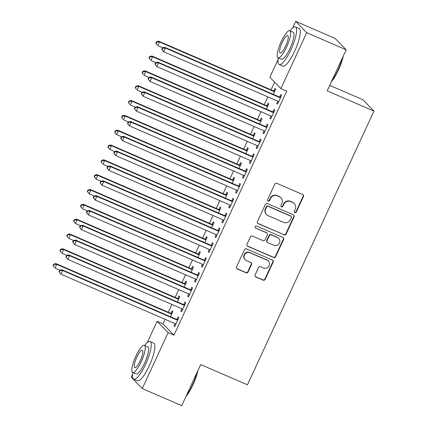 <?xml version="1.0" encoding="UTF-8"?>
<svg xmlns="http://www.w3.org/2000/svg" width="427" height="427" viewBox="0 0 427 427"><rect width="100%" height="100%" fill="white"/><g stroke="black" fill="none" stroke-linecap="round" stroke-linejoin="round"><path stroke-width="0.64" d="M294.827 212.614A1.126 1.089 135.8 0 0 296.301 212.032L303.448 196.564A1.612 1.553 135.8 0 0 302.684 194.488L276.867 183.311A1.612 1.553 135.8 0 0 274.764 184.144L267.617 199.606A1.126 1.089 135.8 0 0 268.151 201.064A1.126 1.089 135.8 0 0 269.624 200.476L270.547 198.475A5.156 4.975 135.8 0 1 277.288 195.806L279.439 196.74A5.156 4.975 135.8 0 1 281.879 203.385L280.955 205.382A1.126 1.089 135.8 0 0 281.489 206.839A1.126 1.089 135.8 0 0 282.962 206.252L283.886 204.25A5.156 4.975 135.8 0 1 290.627 201.581L292.778 202.515A5.156 4.975 135.8 0 1 295.217 209.161L294.294 211.162A1.126 1.089 135.8 0 0 294.827 212.614M294.352 212.214A1.126 1.089 135.8 0 0 296.002 211.723L303.149 196.26A1.612 1.553 135.8 0 0 303.005 194.68M267.676 200.658A1.126 1.089 135.8 0 0 269.325 200.172L270.248 198.171L270.547 198.475M281.014 206.438A1.126 1.089 135.8 0 0 282.663 205.947L283.587 203.946L283.886 204.25M255.1 274.929A1.612 1.553 135.8 0 0 255.864 277.006L263.107 280.144A1.612 1.553 135.8 0 0 265.215 279.311L273.147 262.135A1.612 1.553 135.8 0 0 272.389 260.059L246.571 248.877A1.612 1.553 135.8 0 0 244.463 249.71L236.526 266.886A1.612 1.553 135.8 0 0 237.289 268.962L246.037 272.752A1.612 1.553 135.8 0 0 248.146 271.919L251.54 264.569A1.612 1.553 135.8 0 0 250.782 262.493L246.443 260.614A4.307 4.158 135.8 0 1 244.81 254.353A4.307 4.158 135.8 0 1 250.041 252.827L267.035 260.187A4.307 4.158 135.8 0 1 268.663 266.443A4.307 4.158 135.8 0 1 263.438 267.975L260.603 266.747A1.612 1.553 135.8 0 0 258.495 267.58L255.1 274.929M165.041 319.279L162.933 323.853L173.954 335.195L286.731 91.127L280.886 88.597L269.864 77.25L278.052 59.534M173.954 335.195L168.11 332.665L142.282 388.565L131.26 377.222L132.664 374.18M292.655 27.931L295.692 21.35L335.142 38.435L346.169 49.778L327.189 90.85L373.945 111.1L247.468 384.828L200.711 364.578L181.731 405.65L142.282 388.565M346.169 49.778L306.719 32.692L280.886 88.597M284.019 234.877A1.612 1.553 135.8 0 0 286.127 234.044L294.064 216.868A1.612 1.553 135.8 0 0 293.301 214.792L267.489 203.615A1.612 1.553 135.8 0 0 265.38 204.448L257.444 221.624A1.612 1.553 135.8 0 0 258.207 223.7L283.725 234.572A1.612 1.553 135.8 0 0 285.828 233.74L293.765 216.564A1.612 1.553 135.8 0 0 293.627 214.984M283.608 239.504L275.671 256.675A1.612 1.553 135.8 0 1 273.563 257.513L247.745 246.331A1.612 1.553 135.8 0 1 246.987 244.255L250.382 236.905A1.612 1.553 135.8 0 1 252.49 236.072L262.957 240.604A1.612 1.553 135.8 0 0 265.066 239.771L267.318 234.893A1.612 1.553 135.8 0 0 266.555 232.816L255.656 228.098A1.126 1.089 135.8 0 1 255.229 226.459A1.126 1.089 135.8 0 1 256.6 226.059L282.845 237.428A1.612 1.553 135.8 0 1 283.608 239.504L283.309 239.195L275.372 256.371L275.671 256.675M373.945 111.1L362.923 99.758L329.719 85.379M181.875 308.774L180.851 311L181.592 311.769L185.702 302.871L184.96 302.102L183.85 304.504M177.349 301.921L179.746 296.738L178.998 295.975L177.894 298.372M195.582 279.119L194.552 281.345L195.299 282.114L199.409 273.216L198.662 272.447L197.552 274.849M191.056 272.266L193.447 267.083L192.705 266.315L191.595 268.716M209.283 249.464L208.253 251.69L209 252.453L213.11 243.561L212.363 242.792L211.258 245.194M204.757 242.611L207.154 237.428L206.406 236.659L205.296 239.061M222.985 219.809L221.96 222.035L222.702 222.798L226.812 213.906L226.07 213.137L224.96 215.539M218.459 212.956L220.855 207.773L220.108 207.004L219.003 209.406M236.686 190.154L235.661 192.38L236.403 193.143L240.518 184.245L239.771 183.482L238.661 185.878M232.16 183.3L234.556 178.118L233.815 177.349L232.704 179.751M250.393 160.499L249.363 162.719L250.11 163.488L254.22 154.59L253.473 153.827L252.368 156.223M245.867 153.645L248.258 148.457L247.516 147.694L246.406 150.096M264.094 130.838L263.064 133.064L263.811 133.832L267.921 124.935L267.179 124.166L266.069 126.568M259.568 123.985L261.964 118.802L261.217 118.039L260.107 120.435M277.796 101.183L276.771 103.409L277.513 104.177L281.628 95.28L280.881 94.511L279.77 96.913M273.269 94.33L275.666 89.147L274.924 88.384L273.814 90.78M274.614 82.144L271.065 89.825M267.814 96.86L264.217 104.652M260.966 111.687L257.364 119.48M254.113 126.52L250.51 134.308M247.26 141.348L243.662 149.14M240.412 156.175L236.809 163.968M233.558 171.003L229.956 178.796M226.705 185.83L223.107 193.623M219.857 200.658L216.254 208.451M213.004 215.486L209.401 223.278M206.15 230.313L202.553 238.106M199.302 245.141L195.699 252.933M192.449 259.968L188.851 267.761M185.596 274.796L181.998 282.589M178.748 289.623L175.145 297.416M171.894 304.451L168.297 312.244M266.421 109.157L268.813 103.974L268.071 103.211L266.96 105.608M270.948 116.011L269.917 118.236L270.665 119.005L274.774 110.107L274.027 109.339L272.922 111.741M252.715 138.818L255.111 133.63L254.369 132.866L253.259 135.263M257.241 145.671L256.216 147.891L256.958 148.66L261.073 139.762L260.326 138.999L259.216 141.396M239.013 168.473L241.41 163.29L240.663 162.522L239.552 164.923M243.539 175.326L242.515 177.552L243.257 178.315L247.366 169.418L246.625 168.654L245.514 171.051M225.312 198.128L227.708 192.945L226.961 192.177L225.851 194.579M229.838 204.981L228.808 207.207L229.555 207.97L233.665 199.073L232.918 198.309L231.813 200.711M211.605 227.783L214.002 222.6L213.26 221.832L212.15 224.234M216.137 234.636L215.107 236.862L215.848 237.625L219.964 228.733L219.216 227.965L218.106 230.367M197.904 257.438L200.3 252.256L199.553 251.487L198.448 253.889M202.43 264.292L201.405 266.517L202.147 267.286L206.257 258.388L205.515 257.62L204.405 260.022M184.202 287.093L186.599 281.911L185.852 281.147L184.742 283.544M188.729 293.947L187.699 296.173L188.446 296.941L192.556 288.044L191.808 287.275L190.704 289.677M170.501 316.749L172.892 311.566L172.15 310.803L171.04 313.199M175.027 323.602L173.997 325.828L174.744 326.596L178.854 317.699L178.107 316.93L176.997 319.332M147.262 342.577L157.088 321.317L168.11 332.665M295.692 21.35L306.719 32.692M162.933 323.853L157.088 321.317M276.771 103.409L277.683 103.804M269.917 118.236L270.835 118.637M263.064 133.064L263.982 133.464M256.216 147.891L257.129 148.292M249.363 162.719L250.281 163.119M242.515 177.552L243.427 177.947M235.661 192.38L236.574 192.774M228.808 207.207L229.726 207.602M221.96 222.035L222.873 222.43M215.107 236.862L216.019 237.257M208.253 251.69L209.171 252.085M201.405 266.517L202.318 266.912M194.552 281.345L195.47 281.74M187.699 296.173L188.617 296.568M180.851 311L181.763 311.4M173.997 325.828L174.915 326.228M294.326 203.578L294.027 203.273A5.156 4.975 135.8 0 0 292.479 202.206L292.778 202.515M283.587 203.946A5.156 4.975 135.8 0 1 290.328 201.277L292.479 202.206M280.987 197.802L280.688 197.498A5.156 4.975 135.8 0 0 279.141 196.431L279.439 196.74M270.248 198.171A5.156 4.975 135.8 0 1 276.99 195.502L279.141 196.431M257.582 223.204A1.612 1.553 135.8 0 0 257.908 223.39L283.725 234.572M291.315 217.599A1.126 1.089 135.8 0 0 290.782 216.147L268.124 206.332A1.126 1.089 135.8 0 0 266.645 206.919L265.674 209.027A5.156 4.975 135.8 0 0 268.108 215.672L283.597 222.382A5.156 4.975 135.8 0 0 290.339 219.713L291.315 217.599M291.118 216.382L290.824 216.073A1.126 1.089 135.8 0 0 290.483 215.843L290.782 216.147M266.565 214.61L266.267 214.301A5.156 4.975 135.8 0 1 265.375 208.723L266.352 206.609A1.126 1.089 135.8 0 1 267.825 206.027L290.483 215.843M247.126 245.835A1.612 1.553 135.8 0 0 247.452 246.027L273.264 257.203A1.612 1.553 135.8 0 0 275.372 256.371M267.04 233.147L266.742 232.843A1.612 1.553 135.8 0 0 266.261 232.512L255.656 228.098M273.824 245.311A4.307 4.158 135.8 0 0 278.714 238.41A4.307 4.158 135.8 0 0 277.422 237.524L271.433 234.93A1.612 1.553 135.8 0 0 269.325 235.763L267.072 240.641A1.612 1.553 135.8 0 0 267.836 242.717L273.824 245.311M278.714 238.41L278.415 238.106A4.307 4.158 135.8 0 0 277.123 237.215L277.422 237.524M267.35 242.381L267.056 242.077A1.612 1.553 135.8 0 1 266.774 240.332L269.026 235.458A1.612 1.553 135.8 0 1 271.134 234.62L277.123 237.215M283.309 239.195A1.612 1.553 135.8 0 0 283.165 237.615M268.327 261.078L268.028 260.769A4.307 4.158 135.8 0 0 266.736 259.878L267.035 260.187M245.151 259.723L244.852 259.413A4.307 4.158 135.8 0 1 249.742 252.517L266.736 259.878M236.67 268.466A1.612 1.553 135.8 0 0 236.99 268.658L245.738 272.447A1.612 1.553 135.8 0 0 247.847 271.609L251.241 264.26A1.612 1.553 135.8 0 0 251.103 262.68M255.245 276.509A1.612 1.553 135.8 0 0 255.565 276.701L262.808 279.834A1.612 1.553 135.8 0 0 264.916 279.002L272.848 261.826A1.612 1.553 135.8 0 0 272.709 260.246M274.903 90.802L273.558 90.775A1.639 1.585 -44.2 0 1 272.965 90.647L158.7 41.163L159.447 41.931L157.734 45.636L162.66 47.771M274.556 91.549L274.305 91.543A1.639 1.585 -44.2 0 1 273.707 91.415L159.447 41.931L156.81 41.99L156.512 41.681L155.828 43.164L156.127 43.474L156.81 41.99M156.127 43.474L156.992 44.872L155.828 43.164M156.512 41.681L158.7 41.163M279.669 97.543L278.922 96.78L164.662 47.296L165.404 48.059L279.669 97.543A1.639 1.585 135.8 0 0 280.261 97.676L280.518 97.682M162.767 48.118L165.404 48.059L163.696 51.768L161.785 49.297L162.084 49.601L162.767 48.118L162.473 47.813L161.785 49.297M278.367 101.514L278.452 101.594A1.639 1.585 135.8 0 0 277.956 101.252L163.696 51.768L162.084 49.601M278.922 96.78A1.639 1.585 135.8 0 0 279.514 96.908L280.859 96.934M164.662 47.296L162.473 47.813M268.049 105.634L266.704 105.602A1.639 1.585 -44.2 0 1 266.112 105.474L151.852 55.99L152.594 56.759L150.88 60.463L155.807 62.598M267.708 106.376L267.451 106.371A1.639 1.585 -44.2 0 1 266.854 106.243L152.594 56.759L149.957 56.818L149.663 56.508L148.975 57.992L149.274 58.302L149.957 56.818M149.274 58.302L150.139 59.7L148.975 57.992M149.663 56.508L151.852 55.99M261.196 120.462L259.856 120.43A1.639 1.585 -44.2 0 1 259.258 120.302L144.999 70.818L145.746 71.587L144.032 75.291L148.954 77.426M260.854 121.204L260.598 121.199A1.639 1.585 -44.2 0 1 260.006 121.071L145.746 71.587L143.109 71.645L142.81 71.336L142.122 72.82L142.421 73.129L143.109 71.645M142.421 73.129L143.285 74.528L142.122 72.82M142.81 71.336L144.999 70.818M272.816 112.37L272.068 111.607L157.809 62.123L158.556 62.886L272.816 112.37A1.639 1.585 135.8 0 0 273.408 112.504L273.664 112.509M155.919 62.95L158.556 62.886L156.842 66.596L154.937 64.125L155.231 64.429L155.919 62.95L155.62 62.641L154.937 64.125M271.513 116.347L271.599 116.422A1.639 1.585 135.8 0 0 271.593 116.422A1.639 1.585 135.8 0 0 271.102 116.08L156.842 66.596L155.231 64.429M272.068 111.607A1.639 1.585 135.8 0 0 272.666 111.735L274.006 111.762M157.809 62.123L155.62 62.641M265.962 127.203L265.22 126.435L150.961 76.951L151.702 77.714L265.962 127.203A1.639 1.585 135.8 0 0 266.56 127.331L266.811 127.337M149.066 77.778L151.702 77.714L149.989 81.424L148.084 78.952L148.382 79.257L149.066 77.778L148.767 77.468L148.084 78.952M264.665 131.174L264.745 131.249A1.639 1.585 135.8 0 0 264.74 131.249A1.639 1.585 135.8 0 0 264.249 130.908L149.989 81.424L148.382 79.257M265.22 126.435A1.639 1.585 135.8 0 0 265.813 126.563L267.158 126.589M150.961 76.951L148.767 77.468M343.303 55.98A20.021 4.846 113.4 0 1 338.419 70.039A20.021 4.846 113.4 0 1 331.347 81.851M331.864 80.735A20.512 4.964 -66.6 0 0 338.072 69.943A20.512 4.964 -66.6 0 0 342.625 57.448M278.265 57.917A20.512 4.964 -66.6 0 0 279.146 64.557A20.512 4.964 -66.6 0 0 291.022 49.564A20.512 4.964 -66.6 0 0 295.452 26.912A20.512 4.964 -66.6 0 0 290.008 30.813M279.146 64.557L282.797 66.142A20.512 4.964 -66.6 0 0 294.673 51.149A20.512 4.964 -66.6 0 0 299.103 28.492L295.452 26.912M289.805 30.728L293.168 32.18A14.769 3.576 113.4 0 1 289.981 48.491A14.769 3.576 113.4 0 1 281.43 59.289L278.068 57.832A14.769 3.576 -66.6 0 0 286.618 47.039A14.769 3.576 -66.6 0 0 289.805 30.728A14.769 3.576 -66.6 0 0 281.254 41.52A14.769 3.576 -66.6 0 0 278.068 57.832M285.663 46.057A9.517 2.306 -66.6 0 0 287.718 35.542A9.517 2.306 -66.6 0 0 282.21 42.503A9.517 2.306 -66.6 0 0 280.155 53.012A9.517 2.306 -66.6 0 0 285.663 46.057M197.914 370.625A20.021 4.846 113.4 0 1 193.031 384.69A20.021 4.846 113.4 0 1 185.958 396.502M186.476 395.386A20.512 4.964 -66.6 0 0 192.684 384.594A20.512 4.964 -66.6 0 0 197.237 372.093M132.877 372.568A20.512 4.964 -66.6 0 0 133.758 379.208A20.512 4.964 -66.6 0 0 145.634 364.215A20.512 4.964 -66.6 0 0 150.064 341.557A20.512 4.964 -66.6 0 0 144.62 345.459M133.758 379.208L137.409 380.788A20.512 4.964 -66.6 0 0 149.285 365.8A20.512 4.964 -66.6 0 0 153.715 343.143L150.064 341.557M144.417 345.374L147.779 346.831A14.769 3.576 113.4 0 1 144.593 363.142A14.769 3.576 113.4 0 1 136.042 373.935L132.68 372.483A14.769 3.576 -66.6 0 0 141.23 361.685A14.769 3.576 -66.6 0 0 144.417 345.374A14.769 3.576 -66.6 0 0 135.866 356.171A14.769 3.576 -66.6 0 0 132.68 372.483M140.275 360.708A9.517 2.306 -66.6 0 0 142.33 350.193A9.517 2.306 -66.6 0 0 136.821 357.148A9.517 2.306 -66.6 0 0 134.767 367.663A9.517 2.306 -66.6 0 0 140.275 360.708M254.348 135.29L253.003 135.258A1.639 1.585 -44.2 0 1 252.41 135.129L138.145 85.646L138.892 86.414L137.179 90.118L142.106 92.253M254.001 136.032L253.75 136.026A1.639 1.585 -44.2 0 1 253.152 135.898L138.892 86.414L136.256 86.473L135.957 86.169L135.274 87.647L135.572 87.957L136.256 86.473M135.572 87.957L136.437 89.355L135.274 87.647M135.957 86.169L138.145 85.646M247.495 150.117L246.149 150.09A1.639 1.585 -44.2 0 1 245.557 149.957L131.297 100.473L132.039 101.242L130.326 104.946L135.252 107.081M247.153 150.859L246.897 150.854A1.639 1.585 -44.2 0 1 246.299 150.726L132.039 101.242L129.402 101.3L129.109 100.996L128.42 102.475L128.719 102.784L129.402 101.3M128.719 102.784L129.584 104.183L128.42 102.475M129.109 100.996L131.297 100.473M259.114 142.031L258.367 141.262L144.107 91.778L144.849 92.547L259.114 142.031A1.639 1.585 135.8 0 0 259.707 142.159L259.963 142.164M142.212 92.606L144.849 92.547L143.141 96.251L141.23 93.78L141.529 94.089L142.212 92.606L141.919 92.296L141.23 93.78M258.068 146.258L257.897 146.082A1.639 1.585 135.8 0 0 257.401 145.735L143.141 96.251L141.529 94.089M258.367 141.262A1.639 1.585 135.8 0 0 258.959 141.39L260.305 141.417M144.107 91.778L141.919 92.296M252.261 156.858L251.514 156.09L137.254 106.606L138.001 107.374L252.261 156.858A1.639 1.585 135.8 0 0 252.853 156.987L253.11 156.992M135.364 107.433L138.001 107.374L136.288 111.079L134.382 108.607L134.676 108.917L135.364 107.433L135.065 107.124L134.382 108.607M250.964 160.83L251.044 160.91A1.639 1.585 135.8 0 0 250.548 160.563L136.288 111.079L134.676 108.917M251.514 156.09A1.639 1.585 135.8 0 0 252.111 156.218L253.457 156.25M137.254 106.606L135.065 107.124M240.641 164.945L239.301 164.918A1.639 1.585 -44.2 0 1 238.704 164.785L124.444 115.301L125.191 116.069L123.478 119.773L128.404 121.908M240.3 165.687L240.043 165.681A1.639 1.585 -44.2 0 1 239.451 165.553L125.191 116.069L122.554 116.128L122.255 115.824L121.572 117.302L121.866 117.612L122.554 116.128M121.866 117.612L122.73 119.01L121.572 117.302M122.255 115.824L124.444 115.301M245.408 171.686L244.666 170.917L130.406 121.433L131.148 122.202L245.408 171.686A1.639 1.585 135.8 0 0 246.005 171.814L246.256 171.819M128.511 122.261L131.148 122.202L129.434 125.906L127.529 123.435L127.828 123.745L128.511 122.261L128.212 121.951L127.529 123.435M244.367 175.913L244.191 175.737A1.639 1.585 135.8 0 0 243.694 175.39L129.434 125.906L127.828 123.745M244.666 170.917A1.639 1.585 135.8 0 0 245.258 171.046L246.603 171.078M130.406 121.433L128.212 121.951M233.793 179.772L232.448 179.746A1.639 1.585 -44.2 0 1 231.856 179.618L117.596 130.128L118.338 130.897L116.624 134.606L121.551 136.736M233.446 180.514L233.195 180.509A1.639 1.585 -44.2 0 1 232.598 180.381L118.338 130.897L115.701 130.956L115.402 130.651L114.719 132.135L115.018 132.439L115.701 130.956M115.018 132.439L116.624 134.606L114.719 132.135M115.402 130.651L117.596 130.128M238.56 186.514L237.812 185.745L123.552 136.261L124.3 137.03L238.56 186.514A1.639 1.585 135.8 0 0 239.152 186.642L239.408 186.647M121.663 137.088L124.3 137.03L122.586 140.734L120.676 138.263L120.974 138.572L121.663 137.088L121.364 136.779L120.676 138.263M237.257 190.485L237.343 190.565A1.639 1.585 135.8 0 0 236.846 190.218L122.586 140.734L120.974 138.572M237.812 185.745A1.639 1.585 135.8 0 0 238.41 185.873L239.75 185.905M123.552 136.261L121.364 136.779M226.94 194.6L225.595 194.573A1.639 1.585 -44.2 0 1 225.002 194.445L110.742 144.961L111.484 145.724L109.776 149.434L114.698 151.564M226.598 195.342L226.342 195.336A1.639 1.585 -44.2 0 1 225.75 195.208L111.484 145.724L108.848 145.783L108.554 145.479L107.866 146.963L108.164 147.267L108.848 145.783M108.164 147.267L109.776 149.434L107.866 146.963M108.554 145.479L110.742 144.961M231.706 201.341L230.959 200.573L116.699 151.089L117.446 151.857L231.706 201.341A1.639 1.585 135.8 0 0 232.299 201.469L232.555 201.475M114.81 151.916L117.446 151.857L115.733 155.561L113.828 153.09L114.121 153.4L114.81 151.916L114.511 151.612L113.828 153.09M230.409 205.312L230.489 205.392A1.639 1.585 135.8 0 0 229.993 205.045L115.733 155.561L114.121 153.4M230.959 200.573A1.639 1.585 135.8 0 0 231.557 200.706L232.902 200.733M116.699 151.089L114.511 151.612M220.086 209.427L218.747 209.401A1.639 1.585 -44.2 0 1 218.149 209.273L103.889 159.789L104.636 160.552L102.923 164.262L107.85 166.391M219.745 210.169L219.489 210.164A1.639 1.585 -44.2 0 1 218.896 210.036L104.636 160.552L102 160.611L101.701 160.306L101.018 161.79L101.311 162.095L102 160.611M101.311 162.095L102.176 163.493L101.018 161.79M101.701 160.306L103.889 159.789M224.853 216.169L224.111 215.4L109.851 165.916L110.593 166.685L224.853 216.169A1.639 1.585 135.8 0 0 225.451 216.297L225.707 216.302M107.956 166.743L110.593 166.685L108.88 170.389L106.974 167.918L107.273 168.227L107.956 166.743L107.657 166.439L106.974 167.918M223.556 220.14L223.636 220.22A1.639 1.585 135.8 0 0 223.636 220.215A1.639 1.585 135.8 0 0 223.14 219.878L108.88 170.389L107.273 168.227M224.111 215.4A1.639 1.585 135.8 0 0 224.703 215.534L226.048 215.56M109.851 165.916L107.657 166.439M213.238 224.255L211.893 224.228A1.639 1.585 -44.2 0 1 211.301 224.1L97.041 174.616L97.783 175.38L96.07 179.089L100.996 181.219M212.892 225.002L212.641 224.997A1.639 1.585 -44.2 0 1 212.043 224.864L97.783 175.38L95.146 175.438L94.847 175.134L94.164 176.618L94.463 176.922L95.146 175.438M94.463 176.922L96.07 179.089L94.164 176.618M94.847 175.134L97.041 174.616M218.005 230.996L217.258 230.228L102.998 180.744L103.745 181.512L218.005 230.996A1.639 1.585 135.8 0 0 218.597 231.124L218.854 231.13M101.108 181.571L103.745 181.512L102.032 185.222L100.121 182.751L100.42 183.055L101.108 181.571L100.809 181.267L100.121 182.751M216.702 234.967L216.788 235.047A1.639 1.585 135.8 0 0 216.292 234.706L102.032 185.222L100.42 183.055M217.258 230.228A1.639 1.585 135.8 0 0 217.855 230.361L219.195 230.388M102.998 180.744L100.809 181.267M206.385 239.083L205.04 239.056A1.639 1.585 -44.2 0 1 204.448 238.928L90.188 189.444L90.93 190.207L89.222 193.917L94.143 196.046M206.044 239.83L205.787 239.825A1.639 1.585 -44.2 0 1 205.195 239.691L90.93 190.207L88.293 190.266L87.999 189.962L87.311 191.445L87.61 191.75L88.293 190.266M87.61 191.75L89.222 193.917L87.311 191.445M87.999 189.962L90.188 189.444M211.151 245.824L210.404 245.061L96.144 195.571L96.892 196.34L211.151 245.824A1.639 1.585 135.8 0 0 211.744 245.952L212 245.957M94.255 196.399L96.892 196.34L95.178 200.049L93.273 197.578L93.572 197.882L94.255 196.399L93.956 196.094L93.273 197.578M209.854 249.795L209.935 249.875A1.639 1.585 135.8 0 0 209.438 249.533L95.178 200.049L93.572 197.882M210.404 245.061A1.639 1.585 135.8 0 0 211.002 245.189L212.347 245.215M96.144 195.571L93.956 196.094M199.537 253.91L198.192 253.884A1.639 1.585 -44.2 0 1 197.594 253.755L83.334 204.271L84.082 205.035L82.368 208.744L87.295 210.879M199.19 254.657L198.934 254.652A1.639 1.585 -44.2 0 1 198.341 254.519L84.082 205.035L81.445 205.099L81.146 204.789L80.463 206.273L80.756 206.577L81.445 205.099M80.756 206.577L81.621 207.976L80.463 206.273M81.146 204.789L83.334 204.271M204.298 260.651L203.556 259.888L89.296 210.404L90.038 211.168L204.298 260.651A1.639 1.585 135.8 0 0 204.896 260.78L205.152 260.785M87.402 211.226L90.038 211.168L88.325 214.877L86.419 212.406L86.718 212.71L87.402 211.226L87.103 210.922L86.419 212.406M203.257 264.884L203.081 264.703A1.639 1.585 135.8 0 0 203.081 264.697A1.639 1.585 135.8 0 0 202.585 264.361L88.325 214.877L86.718 212.71M203.556 259.888A1.639 1.585 135.8 0 0 204.149 260.016L205.494 260.043M203.257 264.889L203.001 264.623M89.296 210.404L87.103 210.922M192.684 268.738L191.339 268.711A1.639 1.585 -44.2 0 1 190.746 268.583L76.486 219.099L77.228 219.862L75.515 223.572L80.441 225.707M192.337 269.485L192.086 269.48A1.639 1.585 -44.2 0 1 191.488 269.352L77.228 219.862L74.592 219.926L74.293 219.617L73.609 221.101L73.908 221.405L74.592 219.926M73.908 221.405L75.515 223.572L73.609 221.101M74.293 219.617L76.486 219.099M197.45 275.479L196.703 274.716L82.443 225.232L83.19 225.995L197.45 275.479A1.639 1.585 135.8 0 0 198.043 275.607L198.299 275.612M80.554 226.054L83.19 225.995L81.477 229.705L79.566 227.233L79.865 227.538L80.554 226.054L80.255 225.75L79.566 227.233M196.148 279.45L196.233 279.53A1.639 1.585 135.8 0 0 195.737 279.189L81.477 229.705L79.865 227.538M196.703 274.716A1.639 1.585 135.8 0 0 197.301 274.844L198.64 274.871M82.443 225.232L80.255 225.75M185.83 283.565L184.491 283.539A1.639 1.585 -44.2 0 1 183.893 283.411L69.633 233.927L70.38 234.695L68.667 238.399L73.588 240.534M185.489 284.313L185.233 284.307A1.639 1.585 -44.2 0 1 184.64 284.179L70.38 234.695L67.744 234.754L67.445 234.444L66.756 235.928L67.055 236.238L67.744 234.754M67.055 236.238L67.92 237.631L66.756 235.928M67.445 234.444L69.633 233.927M190.597 290.307L189.855 289.543L75.59 240.059L76.337 240.823L190.597 290.307A1.639 1.585 135.8 0 0 191.195 290.44L191.445 290.445M73.7 240.881L76.337 240.823L74.624 244.532L72.718 242.061L73.017 242.365L73.7 240.881L73.401 240.577L72.718 242.061M189.3 294.278L189.38 294.358A1.639 1.585 135.8 0 0 188.883 294.016L74.624 244.532L73.017 242.365M189.855 289.543A1.639 1.585 135.8 0 0 190.447 289.671L191.792 289.698M75.59 240.059L73.401 240.577M178.982 298.398L177.637 298.366A1.639 1.585 -44.2 0 1 177.04 298.238L62.78 248.754L63.527 249.523L61.814 253.227L66.74 255.362M178.635 299.14L178.379 299.135A1.639 1.585 -44.2 0 1 177.787 299.007L63.527 249.523L60.89 249.581L60.591 249.272L59.908 250.756L60.202 251.065L60.89 249.581M60.202 251.065L61.066 252.464L59.908 250.756M60.591 249.272L62.78 248.754M183.743 305.134L183.002 304.371L68.742 254.887L69.484 255.65L183.743 305.134A1.639 1.585 135.8 0 0 184.341 305.268L184.597 305.273M66.847 255.714L69.484 255.65L67.77 259.36L65.865 256.889L66.164 257.193L66.847 255.714L66.548 255.405L65.865 256.889M182.446 309.111L182.526 309.185A1.639 1.585 135.8 0 0 182.03 308.844L67.77 259.36L66.164 257.193M183.002 304.371A1.639 1.585 135.8 0 0 183.594 304.499L184.939 304.526M68.742 254.887L66.548 255.405M172.129 313.226L170.784 313.194A1.639 1.585 -44.2 0 1 170.192 313.066L55.932 263.582L56.674 264.35L54.96 268.055L59.887 270.19M171.787 313.968L171.531 313.962A1.639 1.585 -44.2 0 1 170.933 313.834L56.674 264.35L54.037 264.409L53.738 264.099L53.055 265.583L53.354 265.893L54.037 264.409M53.354 265.893L54.218 267.291L53.055 265.583M53.738 264.099L55.932 263.582M176.895 319.967L176.148 319.199L61.888 269.715L62.636 270.478L176.895 319.967A1.639 1.585 135.8 0 0 177.488 320.095L177.744 320.101M59.999 270.542L62.636 270.478L60.922 274.187L59.011 271.716L59.31 272.02L59.999 270.542L59.7 270.232L59.011 271.716M175.593 323.938L175.678 324.013A1.639 1.585 135.8 0 0 175.673 324.013A1.639 1.585 135.8 0 0 175.182 323.671L60.922 274.187L59.31 272.02M176.148 319.199A1.639 1.585 135.8 0 0 176.746 319.327L178.086 319.353M61.888 269.715L59.7 270.232M296.002 211.723L296.301 212.032M269.325 200.172L269.624 200.476M282.663 205.947L282.962 206.252M290.328 201.277L290.627 201.581M276.99 195.502L277.288 195.806M303.149 196.26L303.448 196.564M257.908 223.39L258.207 223.7M293.765 216.564L294.064 216.868M285.828 233.74L286.127 234.044M267.825 206.027L268.124 206.332M266.352 206.609L266.645 206.919M265.375 208.723L265.674 209.027M273.264 257.203L273.563 257.513M247.452 246.027L247.745 246.331M266.261 232.512L266.555 232.816M271.134 234.62L271.433 234.93M269.026 235.458L269.325 235.763M266.774 240.332L267.072 240.641M249.742 252.517L250.041 252.827M251.241 264.26L251.54 264.569M247.847 271.609L248.146 271.919M245.738 272.447L246.037 272.752M236.99 268.658L237.289 268.962M272.848 261.826L273.147 262.135M264.916 279.002L265.215 279.311M262.808 279.834L263.107 280.144M255.565 276.701L255.864 277.006M273.558 90.775L274.305 91.543M272.965 90.647L273.707 91.415M280.261 97.676L279.514 96.908M266.704 105.602L267.451 106.371M266.112 105.474L266.854 106.243M259.856 120.43L260.598 121.199M259.258 120.302L260.006 121.071M273.408 112.504L272.666 111.735M266.56 127.331L265.813 126.563M253.003 135.258L253.75 136.026M252.41 135.129L253.152 135.898M246.149 150.09L246.897 150.854M245.557 149.957L246.299 150.726M259.707 142.159L258.959 141.39M252.853 156.987L252.111 156.218M239.301 164.918L240.043 165.681M238.704 164.785L239.451 165.553M246.005 171.814L245.258 171.046M232.448 179.746L233.195 180.509M231.856 179.618L232.598 180.381M239.152 186.642L238.41 185.873M225.595 194.573L226.342 195.336M225.002 194.445L225.75 195.208M232.299 201.469L231.557 200.706M218.747 209.401L219.489 210.164M218.149 209.273L218.896 210.036M225.451 216.297L224.703 215.534M211.893 224.228L212.641 224.997M211.301 224.1L212.043 224.864M218.597 231.124L217.855 230.361M205.04 239.056L205.787 239.825M204.448 238.928L205.195 239.691M211.744 245.952L211.002 245.189M198.192 253.884L198.934 254.652M197.594 253.755L198.341 254.519M204.896 260.78L204.149 260.016M191.339 268.711L192.086 269.48M190.746 268.583L191.488 269.352M198.043 275.607L197.301 274.844M184.491 283.539L185.233 284.307M183.893 283.411L184.64 284.179M191.195 290.44L190.447 289.671M177.637 298.366L178.379 299.135M177.04 298.238L177.787 299.007M184.341 305.268L183.594 304.499M170.784 313.194L171.531 313.962M170.192 313.066L170.933 313.834M177.488 320.095L176.746 319.327"/></g></svg>
